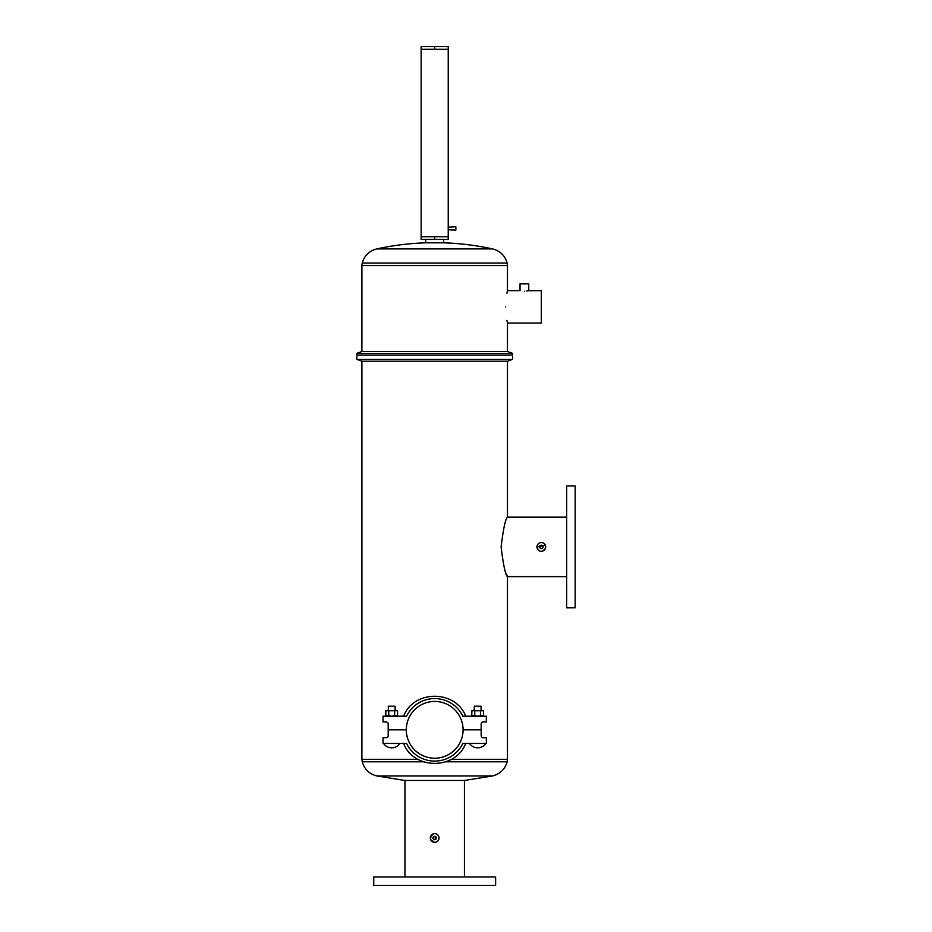 <?xml version="1.0" encoding="UTF-8"?>
<svg xmlns="http://www.w3.org/2000/svg" width="932" height="932" viewBox="0 0 932 932"><rect width="100%" height="100%" fill="white"/><g stroke="black" fill="none" stroke-linecap="round" stroke-linejoin="round"><path stroke-width="1.4" d="M434.685 46.6L421.148 46.6L421.148 49.303L448.234 49.303L448.234 46.6L434.685 46.6L434.685 49.303M524.39 291.238C530.017 290.586 530.017 290.586 524.39 291.238C518.763 290.586 518.763 290.586 524.39 291.238M507.194 321.808L507.462 323.043L541.317 323.043L541.317 290.633L528.409 290.726M528.013 290.819L526.813 291.052M507.264 291.588L507.462 290.633L520.033 290.633L520.033 283.864L528.747 283.864L528.747 290.633M443.69 239.431L443.69 242.821L425.679 242.821C409.206 243.369 392.92 245.396 376.819 248.902C369.27 250.859 364.4 255.578 362.222 263.057L507.159 263.057L507.462 265.527L361.907 265.527L361.907 351.504L356.84 353.356L356.84 359.356L512.542 359.356L507.462 361.197L361.907 361.197L361.907 759.324L417.99 759.324M507.462 323.043L507.462 351.504L512.542 353.356L356.84 353.356M512.542 353.356L512.542 355.045L356.84 355.045L512.542 355.045L512.542 359.356M507.462 351.504L361.907 351.504M505.633 306.838C507.625 327.749 507.625 327.749 505.633 306.838C507.625 285.938 507.625 285.938 505.633 306.838M507.055 321.074L506.915 320.387M506.915 293.3L507.206 291.844M421.148 49.303L421.148 236.728L448.234 236.728L448.234 239.431L434.685 239.431L434.685 236.728M421.148 236.728L421.148 239.431L434.685 239.431M448.175 227.245L455.841 226.744L455.841 230.134L448.187 229.75M448.117 228.445C448.234 226.255 448.234 226.255 448.117 228.445C448.234 230.623 448.234 230.623 448.117 228.445C448.234 230.623 448.234 230.623 448.117 228.445M540.991 545.243L539.628 546.909C540.746 549.088 541.876 549.088 543.007 546.909A1.689 1.689 0 0 0 541.317 545.208A1.689 1.689 0 0 0 539.628 546.909A1.689 1.689 0 0 0 541.317 548.598A1.689 1.689 0 0 0 543.007 546.909L542.972 546.571M432.996 838.008L434.685 839.709L436.386 838.008L434.685 839.709L432.996 838.008A1.689 1.689 0 0 0 434.685 839.709A1.689 1.689 0 0 0 436.386 838.008A1.689 1.689 0 0 0 434.685 836.319A1.689 1.689 0 0 0 432.996 838.008L434.685 836.319L432.996 838.008M434.044 839.569L434.685 839.709M545.348 548.564L545.674 546.909A4.357 4.357 0 0 0 541.317 542.552A4.357 4.357 0 0 0 536.96 546.909L538.23 549.985M545.337 545.232L536.96 546.909A4.357 4.357 0 0 0 541.317 551.266A4.357 4.357 0 0 0 545.674 546.909L545.593 546.059M434.685 833.651C437.341 833.907 438.786 835.363 439.042 838.008A4.357 4.357 0 0 0 434.685 833.651A4.357 4.357 0 0 0 430.328 838.008L433.007 833.989M575.16 546.909L575.16 485.98L566.703 485.98L566.703 607.839L575.16 607.839L575.16 546.909M495.614 876.942L373.755 876.942L373.755 885.4L495.614 885.4L495.614 876.942M445.962 761.793L507.159 761.793C504.969 769.296 500.076 774.026 492.504 775.96L464.439 780.468L404.942 780.468L404.942 876.942M430.328 838.008A4.357 4.357 0 0 0 434.685 842.365A4.357 4.357 0 0 0 439.042 838.008L438.716 839.674M501.113 546.909C503.303 528.817 505.424 518.903 507.462 517.155C505.424 518.914 503.303 528.828 501.113 546.909C503.303 564.99 505.424 574.904 507.462 576.652C505.424 574.904 503.303 564.99 501.113 546.909M506.414 573.984L507.462 576.652L507.462 759.324L451.391 759.324M538.894 550.532L539.64 550.928M542.983 550.928L545.337 548.587M434.685 842.365L430.677 839.697M542.261 545.5L541.317 545.208M434.685 836.319L436.386 838.008L434.685 836.319M406.55 716.207L383.04 716.207L383.04 721.962L386.174 721.962A2.027 2.027 0 0 1 388.201 723.989L388.201 729.826L406.294 729.826A28.391 28.391 0 0 0 434.685 758.217A28.391 28.391 0 0 0 463.076 729.826A28.391 28.391 0 0 0 434.685 701.435A28.391 28.391 0 0 0 406.294 729.826L388.201 729.826L388.201 735.663A2.027 2.027 0 0 1 386.174 737.69L383.04 737.69L383.04 743.445L406.55 743.445A31.269 31.269 0 0 0 462.831 743.445L486.341 743.445L486.341 737.69L483.207 737.69A2.027 2.027 0 0 1 481.168 735.663L481.168 729.826L463.076 729.826L481.168 729.826L481.168 723.989A2.027 2.027 0 0 1 483.207 721.962L486.341 721.962L486.341 716.207L462.831 716.207A31.269 31.269 0 0 0 406.55 716.207M465.732 716.207C455.329 689.261 413.295 689.995 403.649 716.207L403.707 716.207M465.732 743.445C455.329 770.403 413.295 769.657 403.649 743.445L403.707 743.445M388.318 710.289L388.318 706.211L395.086 706.211L395.086 710.289M383.541 743.445A9.798 9.798 0 0 0 399.863 743.445M394.632 715.753L397.568 715.753L397.568 710.743L396.1 710.289L394.632 710.743L394.632 715.753L391.696 716.207L388.772 715.753L388.772 710.743L385.836 710.743L385.836 715.753L388.772 715.753M394.632 710.743L388.772 710.743M397.568 710.743L385.836 710.743M485.84 743.445A9.798 9.798 0 0 1 469.518 743.445M481.063 710.289L481.063 706.211L474.295 706.211L474.295 710.289M474.749 715.753L471.813 715.753L471.813 710.743L473.281 710.289L474.749 710.743L474.749 715.753L477.673 716.207L480.609 715.753L480.609 710.743L483.545 710.743L483.545 715.753L480.609 715.753M474.749 710.743L480.609 710.743M471.813 710.743L483.545 710.743M443.69 242.821C460.163 243.369 476.462 245.396 492.562 248.902L376.819 248.902M492.504 775.96L376.877 775.96L404.942 780.468M423.419 761.793L362.222 761.793L361.907 759.324M492.562 248.902C500.111 250.859 504.969 255.578 507.159 263.057M507.462 265.527L507.462 290.633M425.679 239.431L425.679 242.821M361.907 265.527L362.222 263.057M448.234 49.303L448.234 226.744M448.234 230.134L448.234 236.728M464.439 780.468L464.439 876.942M566.703 517.155L507.462 517.155L507.462 361.197M507.159 761.793L507.462 759.324M566.703 576.652L507.462 576.652M361.907 361.197L356.84 359.356M362.222 761.793C364.412 769.296 369.305 774.026 376.877 775.96M396.776 716.207L397.568 715.753M386.629 716.207L385.836 715.753M472.606 716.207L471.813 715.753M482.753 716.207L483.545 715.753"/></g></svg>

